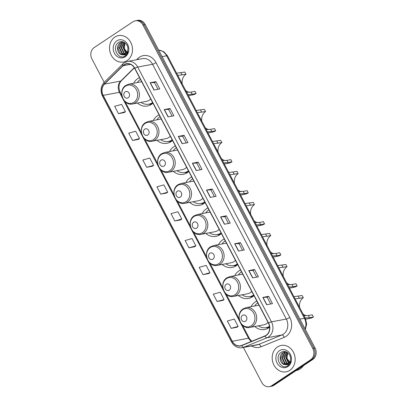<?xml version="1.0" encoding="UTF-8"?>
<svg xmlns="http://www.w3.org/2000/svg" width="407" height="407" viewBox="0 0 407 407"><rect width="100%" height="100%" fill="white"/><g stroke="black" fill="none" stroke-linecap="round" stroke-linejoin="round"><path stroke-width="0.61" d="M256.837 301.053A14.84 12.612 -100.7 0 0 255.194 301.958A14.84 12.612 -100.7 0 0 251.012 306.7M254.751 326.511A14.84 12.612 -100.7 0 0 264.733 329.472A14.84 12.612 -100.7 0 0 268.768 327.818A14.84 12.612 -100.7 0 0 269.612 327.203M240.547 270.024A14.84 12.612 -100.7 0 0 238.899 270.93A14.84 12.612 -100.7 0 0 234.722 275.671M238.461 295.482A14.84 12.612 -100.7 0 0 248.443 298.443A14.84 12.612 -100.7 0 0 252.477 296.789A14.84 12.612 -100.7 0 0 253.973 295.604M224.252 238.99A14.84 12.612 -100.7 0 0 222.609 239.896A14.84 12.612 -100.7 0 0 218.432 244.638M222.171 264.448A14.84 12.612 -100.7 0 0 232.148 267.409A14.84 12.612 -100.7 0 0 236.187 265.756A14.84 12.612 -100.7 0 0 237.683 264.57M207.962 207.962A14.84 12.612 -100.7 0 0 206.318 208.867A14.84 12.612 -100.7 0 0 202.142 213.609M205.881 233.42A14.84 12.612 -100.7 0 0 215.858 236.381A14.84 12.612 -100.7 0 0 219.892 234.727A14.84 12.612 -100.7 0 0 221.393 233.542M191.672 176.928A14.84 12.612 -100.7 0 0 190.028 177.834A14.84 12.612 -100.7 0 0 185.846 182.575M189.586 202.391A14.84 12.612 -100.7 0 0 199.567 205.352A14.84 12.612 -100.7 0 0 203.602 203.693A14.84 12.612 -100.7 0 0 205.103 202.508M175.381 145.899A14.84 12.612 -100.7 0 0 173.733 146.805A14.84 12.612 -100.7 0 0 169.556 151.546M173.296 171.357A14.84 12.612 -100.7 0 0 183.277 174.318A14.84 12.612 -100.7 0 0 187.312 172.665A14.84 12.612 -100.7 0 0 188.807 171.479M159.086 114.866A14.84 12.612 -100.7 0 0 157.443 115.776A14.84 12.612 -100.7 0 0 153.266 120.513M157.005 140.329A14.84 12.612 -100.7 0 0 166.982 143.289A14.84 12.612 -100.7 0 0 171.021 141.631A14.84 12.612 -100.7 0 0 172.517 140.451M139.52 77.589A14.84 12.612 -100.7 0 0 137.871 78.5A14.84 12.612 -100.7 0 0 133.694 83.237M137.434 103.052A14.84 12.612 -100.7 0 0 147.415 106.013A14.84 12.612 -100.7 0 0 151.45 104.355A14.84 12.612 -100.7 0 0 152.946 103.175M243.396 347.486L261.747 382.438A8.399 7.138 -100.7 0 0 269.378 386.65L271.698 386.212A8.399 7.138 -100.7 0 0 273.982 385.276L312.856 359.406A8.399 7.138 -100.7 0 0 315.084 348.046L145.253 24.562A8.399 7.138 -100.7 0 0 137.622 20.35L136.462 20.569A8.399 7.138 -100.7 0 1 144.093 24.781A8.399 7.138 -100.7 0 0 136.462 20.569L135.302 20.788A8.399 7.138 -100.7 0 0 133.018 21.724L94.144 47.594A8.399 7.138 -100.7 0 0 91.916 58.954L104.192 82.341M269.378 386.65A8.399 7.138 -100.7 0 0 271.662 385.714L310.536 359.844A8.399 7.138 -100.7 0 0 312.764 348.484L313.924 348.265L144.093 24.781L313.924 348.265A8.399 7.138 -100.7 0 1 311.696 359.625A8.399 7.138 -100.7 0 0 313.924 348.265L315.084 348.046M271.662 385.714L272.822 385.495L311.696 359.625L272.822 385.495A8.399 7.138 -100.7 0 1 270.538 386.431A8.399 7.138 -100.7 0 0 272.822 385.495L273.982 385.276M114.86 37.098A13.441 11.421 -100.7 0 0 110.378 53.164A13.441 11.421 -100.7 0 0 123.504 62.017A13.441 11.421 -100.7 0 0 127.157 60.516A13.441 11.421 -100.7 0 0 131.639 44.449A13.441 11.421 -100.7 0 0 118.518 35.602A13.441 11.421 -100.7 0 0 114.86 37.098A13.441 11.421 -100.7 0 0 110.378 53.164A13.441 11.421 -100.7 0 0 123.504 62.017A13.441 11.421 -100.7 0 0 127.157 60.516A13.441 11.421 -100.7 0 0 131.639 44.449A13.441 11.421 -100.7 0 0 118.518 35.602A13.441 11.421 -100.7 0 0 114.86 37.098M277.523 346.922A13.441 11.421 -100.7 0 0 273.041 362.988A13.441 11.421 -100.7 0 0 286.162 371.835A13.441 11.421 -100.7 0 0 289.82 370.339A13.441 11.421 -100.7 0 0 294.302 354.273A13.441 11.421 -100.7 0 0 281.176 345.421A13.441 11.421 -100.7 0 0 277.523 346.922A13.441 11.421 -100.7 0 0 273.041 362.988A13.441 11.421 -100.7 0 0 286.162 371.835A13.441 11.421 -100.7 0 0 289.82 370.339A13.441 11.421 -100.7 0 0 294.302 354.273A13.441 11.421 -100.7 0 0 281.176 345.421A13.441 11.421 -100.7 0 0 277.523 346.922M124.115 64.906A8.959 7.616 79.3 0 1 126.552 63.909A8.959 7.616 79.3 0 1 134.692 68.401L268.457 323.189A8.959 7.616 79.3 0 1 264.891 335.933L241.666 345.401A8.959 7.616 79.3 0 1 240.415 345.767A8.959 7.616 79.3 0 1 232.275 341.275L103.175 95.37A8.959 7.616 79.3 0 1 104.492 84.117L123.051 65.771A8.959 7.616 79.3 0 1 124.115 64.906M124.013 64.713A9.183 7.804 -100.7 0 0 122.924 65.598L104.36 83.944A9.183 7.804 -100.7 0 0 103.012 95.477L232.117 341.381A9.183 7.804 -100.7 0 0 241.738 345.609L264.962 336.146A9.183 7.804 -100.7 0 0 268.62 323.077L134.854 68.295A9.183 7.804 -100.7 0 0 124.013 64.713M266.677 304.731L272.476 303.637L268.635 296.316L262.836 297.415L266.677 304.731M270.731 303.968L267.206 297.252L263.008 297.39A2.239 0.402 152.3 0 0 262.836 297.415M267.216 297.263L268.635 296.316M252.589 277.9L258.389 276.801L254.543 269.485L248.743 270.579L252.589 277.9M256.644 277.131L253.118 270.416L248.921 270.558A2.239 0.402 152.3 0 0 248.743 270.579M253.123 270.431L254.543 269.485M238.497 251.063L244.297 249.969L240.456 242.648L234.656 243.742L238.497 251.063M242.557 250.295L239.031 243.584L234.834 243.722A2.239 0.402 152.3 0 0 234.656 243.742M239.036 243.595L240.456 242.648M224.41 224.226L230.209 223.133L226.368 215.812L220.569 216.911L224.41 224.226M228.464 223.463L224.944 216.748L220.742 216.885A2.239 0.402 152.3 0 0 220.569 216.911M224.949 216.758L226.368 215.812M153.968 90.054L159.768 88.96L155.922 81.639L150.122 82.733L153.968 90.054M158.023 89.286L154.497 82.575L150.3 82.713A2.239 0.402 152.3 0 0 150.122 82.733M154.502 82.585L155.922 81.639M168.055 116.885L173.855 115.791L170.014 108.476L164.214 109.569L168.055 116.885M172.11 116.122L168.59 109.407L164.387 109.549A2.239 0.402 152.3 0 0 164.214 109.569M168.595 109.417L170.014 108.476M182.143 143.722L187.942 142.628L184.101 135.307L178.302 136.406L182.143 143.722M186.203 142.959L182.677 136.243L178.48 136.381A2.239 0.402 152.3 0 0 178.302 136.406M182.682 136.253L184.101 135.307M196.23 170.558L202.035 169.465L198.189 162.144L192.389 163.238L196.23 170.558M200.29 169.79L196.764 163.08L192.567 163.217A2.239 0.402 152.3 0 0 192.389 163.238M196.769 163.09L198.189 162.144M210.322 197.39L216.122 196.296L212.281 188.98L206.476 190.074L210.322 197.39M214.377 196.627L210.851 189.911L206.654 190.054A2.239 0.402 152.3 0 0 206.476 190.074M210.857 189.927L212.281 188.98M312.764 348.484L142.933 25A8.399 7.138 -100.7 0 0 135.302 20.788M203.027 274.669L209.971 272.705L206.125 265.384L199.186 267.348L203.027 274.669L208.816 273.55M217.119 301.501L224.059 299.542L220.218 292.221L213.273 294.185L217.119 301.501L222.904 300.386M231.207 328.337L238.146 326.373L234.305 319.057L227.365 321.021L231.207 328.337L236.996 327.223M160.765 194.164L167.704 192.201L163.863 184.88L156.919 186.844L160.765 194.164L166.549 193.045M146.673 167.328L153.617 165.364L149.771 158.048L142.832 160.012L146.673 167.328L152.462 166.209M132.585 140.491L139.525 138.528L135.684 131.212L128.744 133.175L132.585 140.491L138.375 139.377M118.498 113.66L125.437 111.696L121.596 104.375L114.657 106.339L118.498 113.66L124.288 112.541M188.94 247.832L195.879 245.869L192.038 238.553L185.099 240.517L188.94 247.832L194.729 246.718M174.852 220.996L181.792 219.037L177.951 211.716L171.011 213.68L174.852 220.996L180.642 219.882M181.792 219.037L180.596 219.912M167.704 192.201L166.504 193.081M153.617 165.364L152.416 166.244M139.525 138.528L138.329 139.408M125.437 111.696L124.242 112.576M195.879 245.869L194.683 246.749M209.971 272.705L208.771 273.585M224.059 299.542L222.858 300.417M238.146 326.373L236.95 327.253M126.251 53.292L125.57 52.869L122.98 47.293L124.766 42.699M126.45 53.063L123.443 47.207L125 42.862M125.402 54.019L123.728 53.215L121.138 47.644L123.921 42.216M125.621 53.861L124.186 53.129L121.601 47.558L124.12 42.313M124.511 54.497L121.886 53.561L119.297 47.99L122.12 42.537L123.036 42.074M124.735 54.401L122.344 53.475L119.76 47.904L122.583 42.45L123.275 42.079M121.739 54.716A6.329 5.383 -100.7 0 0 123.636 54.757A6.329 5.383 -100.7 0 0 125.356 54.05A6.329 5.383 -100.7 0 0 127.813 49.847C128.836 44.531 122.843 39.657 118.768 42.389C111.172 46.51 118.045 60.47 124.888 56.13L125.239 55.917C126.73 54.894 127.732 53.414 128.246 51.475L125.3 54.965L121.739 54.716C117.15 53.933 115.771 45.386 120.279 42.888L122.1 42.16L123.682 42.109M123.814 54.716L120.503 53.826L117.918 48.25L120.742 42.796L122.329 42.125M127.691 53.022L124.354 48.682L124.944 42.933M116.834 40.853A9.132 7.758 -100.7 0 0 114.408 53.2A9.132 7.758 -100.7 0 0 125.188 56.761A9.132 7.758 -100.7 0 0 127.61 44.414A9.132 7.758 -100.7 0 0 116.834 40.853M176.613 73.194L184.844 72.044L185.999 74.242A9.799 8.328 -100.7 0 0 182.188 83.649M185.643 90.395A9.799 8.328 -100.7 0 0 189.28 92.333M186.65 92.313L191.046 92.058L194.963 91.321L196.118 93.513L192.201 94.256L187.81 94.526M185.999 74.242L177.773 75.412M182.555 84.595L178.47 76.811M128.215 97.746A3.363 2.854 -100.7 0 0 129.111 93.203A3.363 2.854 -100.7 0 0 125.142 91.896A3.363 2.854 -100.7 0 0 124.252 96.439A3.363 2.854 -100.7 0 0 128.215 97.746M132.631 103.958A10.083 8.567 -100.7 0 0 135.373 102.834A10.083 8.567 -100.7 0 0 138.731 90.781A10.083 8.567 -100.7 0 0 128.892 84.142L125.88 85.378C117.455 90.288 123.219 106.324 132.631 103.958L146.53 101.333A10.083 8.567 -100.7 0 0 149.272 100.208A10.083 8.567 -100.7 0 0 150.732 98.957M141.025 102.371A13.304 11.304 -100.7 0 0 148.865 104.172A13.304 11.304 -100.7 0 0 152.483 102.686A13.304 11.304 -100.7 0 0 152.64 102.584M140.471 79.411A13.304 11.304 -100.7 0 0 140.318 79.513A13.304 11.304 -100.7 0 0 137.286 82.56M148.865 104.172L149.445 104.06A13.304 11.304 -100.7 0 0 152.742 102.783M188.431 95.706L192.765 94.887A12.322 10.47 -100.7 0 0 196.118 93.513M196.179 110.47L204.416 109.32L205.571 111.518A9.799 8.328 -100.7 0 0 201.76 120.925M205.209 127.671A9.799 8.328 -100.7 0 0 208.852 129.609M206.217 129.589L210.617 129.334L214.535 128.597L215.69 130.789L211.772 131.532L207.382 131.802M205.571 111.518L197.344 112.688M202.126 121.871L198.041 114.087M147.787 135.022A3.363 2.854 -100.7 0 0 148.682 130.479A3.363 2.854 -100.7 0 0 144.714 129.172A3.363 2.854 -100.7 0 0 143.824 133.715A3.363 2.854 -100.7 0 0 147.787 135.022M152.203 141.234A10.083 8.567 -100.7 0 0 154.94 140.11A10.083 8.567 -100.7 0 0 158.303 128.057A10.083 8.567 -100.7 0 0 148.463 121.418L145.452 122.655C137.027 127.564 142.786 143.6 152.203 141.234L166.102 138.609A10.083 8.567 -100.7 0 0 168.844 137.485A10.083 8.567 -100.7 0 0 170.304 136.233M160.592 139.647A13.304 11.304 -100.7 0 0 168.437 141.448A13.304 11.304 -100.7 0 0 172.054 139.962A13.304 11.304 -100.7 0 0 172.207 139.86M160.043 116.687A13.304 11.304 -100.7 0 0 159.89 116.789A13.304 11.304 -100.7 0 0 156.853 119.836M168.437 141.448L169.017 141.336A13.304 11.304 -100.7 0 0 172.314 140.059M207.997 132.982L212.337 132.163A12.322 10.47 -100.7 0 0 215.69 130.789M212.474 141.504L220.706 140.354L221.861 142.547A9.799 8.328 -100.7 0 0 218.05 151.953M221.505 158.705A9.799 8.328 -100.7 0 0 225.142 160.643M222.512 160.623L226.908 160.363L230.825 159.625L231.98 161.823L228.062 162.561L223.672 162.836M221.861 142.547L213.634 143.717M218.417 152.905L214.331 145.116M164.077 166.056A3.363 2.854 -100.7 0 0 164.972 161.513A3.363 2.854 -100.7 0 0 161.004 160.2A3.363 2.854 -100.7 0 0 160.114 164.743A3.363 2.854 -100.7 0 0 164.077 166.056M168.493 172.263A10.083 8.567 -100.7 0 0 171.235 171.138A10.083 8.567 -100.7 0 0 174.598 159.091A10.083 8.567 -100.7 0 0 164.754 152.452L161.742 153.683C153.317 158.593 159.081 174.634 168.493 172.263L182.392 169.643A10.083 8.567 -100.7 0 0 185.134 168.518A10.083 8.567 -100.7 0 0 186.594 167.267M176.887 170.681A13.304 11.304 -100.7 0 0 184.727 172.476A13.304 11.304 -100.7 0 0 188.344 170.996A13.304 11.304 -100.7 0 0 188.502 170.889M176.333 147.716A13.304 11.304 -100.7 0 0 176.18 147.817A13.304 11.304 -100.7 0 0 173.148 150.87M184.727 172.476L185.307 172.37A13.304 11.304 -100.7 0 0 188.604 171.093M224.293 164.016L228.627 163.197A12.322 10.47 -100.7 0 0 231.98 161.823M228.765 172.532L237.001 171.383L238.151 173.58A9.799 8.328 -100.7 0 0 234.34 182.987M237.795 189.733A9.799 8.328 -100.7 0 0 241.432 191.672M238.802 191.651L243.203 191.397L247.12 190.659L248.27 192.852L244.353 193.59L239.962 193.864M238.151 173.58L229.924 174.745M234.707 183.933L230.621 176.15M180.372 197.085A3.363 2.854 -100.7 0 0 181.263 192.542A3.363 2.854 -100.7 0 0 177.299 191.229A3.363 2.854 -100.7 0 0 176.404 195.777A3.363 2.854 -100.7 0 0 180.372 197.085M184.783 203.297A10.083 8.567 -100.7 0 0 187.525 202.172A10.083 8.567 -100.7 0 0 190.888 190.12A10.083 8.567 -100.7 0 0 181.044 183.481L178.032 184.717C169.607 189.626 175.371 205.662 184.783 203.297L198.682 200.671A10.083 8.567 -100.7 0 0 201.424 199.547A10.083 8.567 -100.7 0 0 202.89 198.295M193.177 201.709A13.304 11.304 -100.7 0 0 201.022 203.51A13.304 11.304 -100.7 0 0 204.64 202.025A13.304 11.304 -100.7 0 0 204.792 201.923M192.628 178.749A13.304 11.304 -100.7 0 0 192.47 178.851A13.304 11.304 -100.7 0 0 189.438 181.898M201.022 203.51L201.602 203.398A13.304 11.304 -100.7 0 0 204.894 202.121M240.583 195.045L244.922 194.225A12.322 10.47 -100.7 0 0 248.27 192.852M245.055 203.566L253.291 202.416L254.446 204.609A9.799 8.328 -100.7 0 0 250.636 214.016M254.085 220.767A9.799 8.328 -100.7 0 0 257.728 222.7M255.092 222.685L259.493 222.425L263.41 221.688L264.56 223.886L260.648 224.623L256.257 224.898M254.446 204.609L246.22 205.779M251.002 214.967L246.912 207.178M196.662 228.118A3.363 2.854 -100.7 0 0 197.553 223.575A3.363 2.854 -100.7 0 0 193.59 222.263A3.363 2.854 -100.7 0 0 192.694 226.806A3.363 2.854 -100.7 0 0 196.662 228.118M201.073 234.325A10.083 8.567 -100.7 0 0 203.815 233.201A10.083 8.567 -100.7 0 0 207.178 221.154A10.083 8.567 -100.7 0 0 197.339 214.514L194.322 215.746C185.897 220.655 191.661 236.696 201.073 234.325L214.977 231.705A10.083 8.567 -100.7 0 0 217.714 230.581A10.083 8.567 -100.7 0 0 219.18 229.324M209.468 232.743A13.304 11.304 -100.7 0 0 217.313 234.539A13.304 11.304 -100.7 0 0 220.93 233.058A13.304 11.304 -100.7 0 0 221.082 232.952M208.918 209.778A13.304 11.304 -100.7 0 0 208.76 209.88A13.304 11.304 -100.7 0 0 205.728 212.927M217.313 234.539L217.893 234.427A13.304 11.304 -100.7 0 0 221.189 233.15M256.873 226.073L261.213 225.259A12.322 10.47 -100.7 0 0 264.56 223.886M261.345 234.595L269.582 233.445L270.736 235.643A9.799 8.328 -100.7 0 0 266.926 245.045M270.38 251.796A9.799 8.328 -100.7 0 0 274.018 253.734M271.383 253.714L275.783 253.459L279.701 252.716L280.855 254.914L276.938 255.652L272.548 255.927M270.736 235.643L262.51 236.808M267.292 245.996L263.207 238.212M212.953 259.147A3.363 2.854 -100.7 0 0 213.848 254.604A3.363 2.854 -100.7 0 0 209.88 253.291A3.363 2.854 -100.7 0 0 208.989 257.84A3.363 2.854 -100.7 0 0 212.953 259.147M217.369 265.359A10.083 8.567 -100.7 0 0 220.111 264.235A10.083 8.567 -100.7 0 0 223.468 252.182A10.083 8.567 -100.7 0 0 213.629 245.543L210.617 246.774C202.193 251.684 207.957 267.725 217.369 265.359L231.268 262.734A10.083 8.567 -100.7 0 0 234.01 261.609A10.083 8.567 -100.7 0 0 235.47 260.358M225.758 263.772A13.304 11.304 -100.7 0 0 233.603 265.567A13.304 11.304 -100.7 0 0 237.22 264.087A13.304 11.304 -100.7 0 0 237.373 263.985M225.208 240.812A13.304 11.304 -100.7 0 0 225.056 240.913A13.304 11.304 -100.7 0 0 222.019 243.961M233.603 265.567L234.183 265.461A13.304 11.304 -100.7 0 0 237.479 264.184M273.168 257.107L277.503 256.288A12.322 10.47 -100.7 0 0 280.855 254.914M277.64 265.623L285.877 264.479L287.027 266.671A9.799 8.328 -100.7 0 0 283.216 276.078M286.67 282.824A9.799 8.328 -100.7 0 0 290.308 284.763M287.678 284.742L292.078 284.488L295.991 283.75L297.146 285.943L293.228 286.686L288.838 286.96M287.027 266.671L278.8 267.842M283.582 277.025L279.497 269.241M229.248 290.181A3.363 2.854 -100.7 0 0 230.138 285.633A3.363 2.854 -100.7 0 0 226.17 284.325A3.363 2.854 -100.7 0 0 225.28 288.868A3.363 2.854 -100.7 0 0 229.248 290.181M233.659 296.388A10.083 8.567 -100.7 0 0 236.401 295.263A10.083 8.567 -100.7 0 0 239.764 283.211A10.083 8.567 -100.7 0 0 229.919 276.577L226.908 277.808C218.483 282.717 224.247 298.753 233.659 296.388L247.558 293.762A10.083 8.567 -100.7 0 0 250.3 292.643A10.083 8.567 -100.7 0 0 251.765 291.387M242.053 294.805A13.304 11.304 -100.7 0 0 249.898 296.601A13.304 11.304 -100.7 0 0 253.515 295.116A13.304 11.304 -100.7 0 0 253.668 295.014M241.499 271.84A13.304 11.304 -100.7 0 0 241.346 271.942A13.304 11.304 -100.7 0 0 238.314 274.99M249.898 296.601L250.478 296.489A13.304 11.304 -100.7 0 0 253.77 295.212M289.458 288.136L293.793 287.317A12.322 10.47 -100.7 0 0 297.146 285.943M293.93 296.657L302.167 295.507L303.317 297.705A9.799 8.328 -100.7 0 0 299.511 307.107M302.961 313.858A9.799 8.328 -100.7 0 0 306.598 315.796M303.968 315.776L308.369 315.522L312.286 314.779L313.436 316.977L309.518 317.714L305.128 317.989M303.317 297.705L295.095 298.87M299.878 308.058L295.787 300.274M245.538 321.209A3.363 2.854 -100.7 0 0 246.428 316.666A3.363 2.854 -100.7 0 0 242.465 315.354A3.363 2.854 -100.7 0 0 241.57 319.897A3.363 2.854 -100.7 0 0 245.538 321.209M249.949 327.416A10.083 8.567 -100.7 0 0 252.691 326.297A10.083 8.567 -100.7 0 0 256.054 314.245A10.083 8.567 -100.7 0 0 246.21 307.606L243.198 308.837C234.773 313.746 240.537 329.787 249.949 327.416L263.848 324.796A10.083 8.567 -100.7 0 0 266.59 323.672A10.083 8.567 -100.7 0 0 268.055 322.42M257.794 302.874A13.304 11.304 -100.7 0 0 257.636 302.971A13.304 11.304 -100.7 0 0 254.604 306.023M258.343 325.834A13.304 11.304 -100.7 0 0 266.188 327.63L266.768 327.523A13.304 11.304 -100.7 0 0 269.541 326.546M266.188 327.63A13.304 11.304 -100.7 0 0 269.505 326.338M305.713 319.174L310.088 318.35A12.322 10.47 -100.7 0 0 313.436 316.977M296.148 370.523L296.418 370.472A14.001 11.9 -100.7 0 0 300.224 368.91A14.001 11.9 -100.7 0 0 303.434 365.674M288.909 363.11L288.227 362.688L285.643 357.117L287.428 352.518M289.112 362.881L286.101 357.031L287.663 352.686M288.064 363.838L286.386 363.039L283.801 357.463L286.579 352.04M288.278 363.68L286.849 362.952L284.259 357.377L286.777 352.136M287.169 364.321L284.544 363.385L281.959 357.814L284.778 352.36L285.699 351.892M287.398 364.219L285.007 363.298L282.417 357.722L285.241 352.274L285.938 351.897M284.396 364.54A6.329 5.383 -100.7 0 0 286.294 364.575A6.329 5.383 -100.7 0 0 288.014 363.868A6.329 5.383 -100.7 0 0 290.476 359.666C291.493 354.349 285.505 349.476 281.43 352.208C273.83 356.329 280.708 370.294 287.551 365.954L287.897 365.735C289.387 364.718 290.389 363.237 290.903 361.299L287.958 364.784L284.396 364.54C279.807 363.751 278.429 355.209 282.936 352.706L284.758 351.984L286.34 351.933M286.477 364.54L283.165 363.644L280.576 358.074L283.399 352.62L284.992 351.943M290.349 362.846L287.016 358.501L287.601 352.752M279.492 350.676A9.132 7.758 -100.7 0 0 277.07 363.024A9.132 7.758 -100.7 0 0 287.846 366.585A9.132 7.758 -100.7 0 0 290.272 354.238A9.132 7.758 -100.7 0 0 279.492 350.676M305.036 328.907A11.203 9.519 -100.7 0 0 304.421 318.279L166.611 55.784A11.203 9.519 -100.7 0 0 158.638 50.056M162.093 56.639L166.611 55.784A5.601 1.002 -27.7 0 1 167.516 55.876L305.331 318.371A5.601 1.002 -27.7 0 0 304.421 318.279L299.903 319.134M145.253 24.562L142.933 25M312.856 359.406L310.536 359.844M136.63 59.727L137.841 58.532A14.001 11.9 79.3 0 1 156.029 62.637L289.789 317.424A2.798 0.499 -27.7 0 1 286.319 319.042L152.554 64.26A11.203 9.519 -100.7 0 0 142.379 58.639L127.528 61.442A11.203 9.519 79.3 0 1 137.703 67.058A2.798 0.499 152.3 0 0 134.854 68.295M289.789 317.424A14.001 11.9 79.3 0 1 286.075 336.355A14.001 11.9 79.3 0 1 284.218 337.342L260.994 346.805A14.001 11.9 79.3 0 1 251.506 345.955M283.343 334.193A11.203 9.519 -100.7 0 0 286.319 319.042L271.469 321.845A11.203 9.519 79.3 0 1 267.007 337.779L243.788 347.247A11.203 9.519 79.3 0 1 242.226 347.705L257.071 344.907A11.203 9.519 -100.7 0 0 258.633 344.444L281.858 334.976A11.203 9.519 -100.7 0 0 283.343 334.193M127.528 61.442L124.211 62.8L122.797 63.95A2.798 1.282 45.3 0 0 122.924 65.598M122.797 63.95L104.238 82.295C100.717 86.315 100.137 90.929 102.493 96.138A2.798 0.499 -27.7 0 1 103.012 95.477M232.117 341.381A2.798 0.499 152.3 0 0 231.593 342.043C234.132 346.393 237.678 348.28 242.226 347.705M241.738 345.609A2.798 1.455 67.8 0 0 243.788 347.247L258.633 344.444A2.798 1.455 -112.2 0 1 260.994 346.805M104.238 82.295A2.798 1.282 45.3 0 0 104.36 83.944M264.962 336.146A2.798 1.455 67.8 0 0 267.007 337.779L281.858 334.976A2.798 1.455 -112.2 0 1 284.218 337.342M268.62 323.077A2.798 0.499 -27.7 0 1 271.469 321.845L137.703 67.058L152.554 64.26A2.798 0.499 -27.7 0 0 156.029 62.637M137.841 58.532A2.798 1.282 -134.7 0 1 138.355 59.402M232.275 341.275L248.519 338.212A8.959 7.616 -100.7 0 0 251.328 341.463M123.051 65.771L130.489 64.367M104.492 84.117L120.731 81.054A8.959 7.616 -100.7 0 0 119.414 92.303L248.519 338.212A5.042 0.9 -27.7 0 1 249.338 338.293L251.755 341.285M134.269 67.674L120.731 81.054A5.042 2.305 -134.7 0 0 121.372 80.734C118.656 83.73 118.279 87.612 120.233 92.384L121.902 95.564M103.175 95.37L119.414 92.303A5.042 0.9 -27.7 0 1 120.233 92.384M210.49 197.359L206.654 190.054M196.403 170.523L192.567 163.217M182.316 143.691L178.48 136.381M168.228 116.855L164.387 109.549M154.136 90.018L150.3 82.713M224.583 224.196L220.742 216.885M238.67 251.027L234.834 243.722M252.757 277.864L248.921 270.558M266.844 304.701L263.008 297.39M133.969 102.31A9.259 7.87 -100.7 0 0 136.431 89.789A9.259 7.87 -100.7 0 0 125.498 86.177A9.259 7.87 -100.7 0 0 123.041 98.703A9.259 7.87 -100.7 0 0 133.969 102.31M191.046 92.058L192.201 94.256M180.932 72.787L182.082 74.98M148.957 104.151A13.426 11.411 -100.7 0 0 152.925 103.195M153.541 139.586A9.259 7.87 -100.7 0 0 156.003 127.065A9.259 7.87 -100.7 0 0 145.07 123.453A9.259 7.87 -100.7 0 0 142.613 135.979A9.259 7.87 -100.7 0 0 153.541 139.586M210.617 129.334L211.772 131.532M200.498 110.063L201.653 112.256M168.523 141.427A13.426 11.411 -100.7 0 0 172.497 140.471M169.831 170.619A9.259 7.87 -100.7 0 0 172.293 158.094A9.259 7.87 -100.7 0 0 161.36 154.482A9.259 7.87 -100.7 0 0 158.903 167.007A9.259 7.87 -100.7 0 0 169.831 170.619M226.908 160.363L228.062 162.561M216.794 141.092L217.943 143.289M184.819 172.461A13.426 11.411 -100.7 0 0 188.787 171.5M186.126 201.648A9.259 7.87 -100.7 0 0 188.583 189.128A9.259 7.87 -100.7 0 0 177.656 185.516A9.259 7.87 -100.7 0 0 175.193 198.036A9.259 7.87 -100.7 0 0 186.126 201.648M243.203 191.397L244.353 193.59M233.084 172.125L234.234 174.318M201.109 203.49A13.426 11.411 -100.7 0 0 205.077 202.533M202.416 232.682A9.259 7.87 -100.7 0 0 204.874 220.156A9.259 7.87 -100.7 0 0 193.946 216.544A9.259 7.87 -100.7 0 0 191.483 229.07A9.259 7.87 -100.7 0 0 202.416 232.682M259.493 222.425L260.648 224.623M249.374 203.154L250.529 205.352M217.399 234.524A13.426 11.411 -100.7 0 0 221.367 233.562M218.707 263.711A9.259 7.87 -100.7 0 0 221.169 251.19A9.259 7.87 -100.7 0 0 210.236 247.578A9.259 7.87 -100.7 0 0 207.779 260.098A9.259 7.87 -100.7 0 0 218.707 263.711M275.783 253.459L276.938 255.652M265.664 234.188L266.819 236.381M233.689 265.552A13.426 11.411 -100.7 0 0 237.663 264.591M235.002 294.744A9.259 7.87 -100.7 0 0 237.459 282.219A9.259 7.87 -100.7 0 0 226.526 278.607A9.259 7.87 -100.7 0 0 224.069 291.132A9.259 7.87 -100.7 0 0 235.002 294.744M292.078 284.488L293.228 286.686M281.959 265.216L283.109 267.414M249.984 296.586A13.426 11.411 -100.7 0 0 253.953 295.624M251.292 325.773A9.259 7.87 -100.7 0 0 253.749 313.248A9.259 7.87 -100.7 0 0 242.821 309.641A9.259 7.87 -100.7 0 0 240.359 322.161A9.259 7.87 -100.7 0 0 251.292 325.773M308.369 315.522L309.518 317.714M298.25 296.245L299.404 298.443M266.275 327.615A13.426 11.411 -100.7 0 0 269.587 326.943M158.613 50.01L163.802 51.714L167.516 55.876M305.347 329.497L306.715 323.962L305.331 318.371M102.493 96.138L231.593 342.043M125.056 101.572L141.473 132.84M144.622 138.848L157.763 163.873M160.918 169.877L174.054 194.902M177.208 200.91L190.344 225.931M193.498 231.939L206.639 256.965M209.793 262.968L222.929 287.993M226.083 294.002L239.219 319.027M242.374 325.03L249.338 338.293M134.391 67.867L121.372 80.734M122.558 42.074L122.1 42.16M141.692 81.731L128.892 84.142M148.713 104.197L151.333 104.436M161.258 119.007L148.463 121.418M168.279 141.473L170.899 141.712M177.554 150.035L164.754 152.452M184.575 172.507L187.195 172.741M193.844 181.069L181.044 183.481M200.865 203.536L203.485 203.775M210.134 212.098L197.339 214.514M217.155 234.569L219.775 234.803M226.424 243.132L213.629 245.543M233.445 265.598L236.065 265.837M242.72 274.16L229.919 276.577M249.74 296.627L252.36 296.866M259.01 305.189L246.21 307.606M266.03 327.66L268.651 327.894M285.221 351.897L284.758 351.984"/></g></svg>
